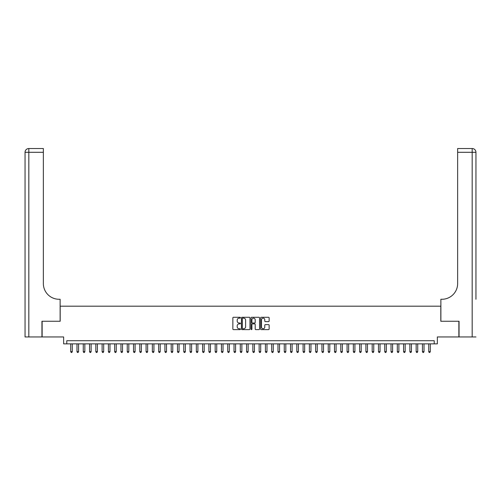 <?xml version="1.0" encoding="UTF-8"?>
<svg xmlns="http://www.w3.org/2000/svg" width="501" height="501" viewBox="0 0 501 501"><rect width="100%" height="100%" fill="white"/><g stroke="black" fill="none" stroke-linecap="round" stroke-linejoin="round"><path stroke-width="0.75" d="M240.449 317.715A0.432 0.432 0 0 0 240.017 317.29L233.466 317.29A0.614 0.614 0 0 0 232.852 317.903L232.852 329A0.614 0.614 0 0 0 233.466 329.614L240.017 329.614A0.432 0.432 0 0 0 240.449 329.188A0.432 0.432 0 0 0 240.017 328.756L239.171 328.756A1.973 1.973 0 0 1 237.198 326.784L237.198 325.857A1.973 1.973 0 0 1 239.171 323.884L240.017 323.884A0.432 0.432 0 0 0 240.449 323.452A0.432 0.432 0 0 0 240.017 323.02L239.171 323.02A1.973 1.973 0 0 1 237.198 321.047L237.198 320.12A1.973 1.973 0 0 1 239.171 318.148L240.017 318.148A0.432 0.432 0 0 0 240.449 317.715M268.517 321.636A0.614 0.614 0 0 0 269.131 321.016L269.131 317.903A0.614 0.614 0 0 0 268.517 317.29L261.24 317.29A0.614 0.614 0 0 0 260.626 317.903L260.626 329A0.614 0.614 0 0 0 261.24 329.614L268.517 329.614A0.614 0.614 0 0 0 269.131 329L269.131 325.237A0.614 0.614 0 0 0 268.517 324.623L265.405 324.623A0.614 0.614 0 0 0 264.785 325.237L264.785 327.103A1.647 1.647 0 0 1 263.138 328.756A1.647 1.647 0 0 1 261.491 327.103L261.491 319.801A1.647 1.647 0 0 1 263.138 318.148A1.647 1.647 0 0 1 264.785 319.801L264.785 321.016A0.614 0.614 0 0 0 265.405 321.636L268.517 321.636M434.217 343.861L437.354 343.861L437.354 336.954L458.866 336.954L458.866 321.254L440.811 321.254L440.811 306.18L60.189 306.18L60.189 321.254L42.134 321.254L42.134 336.954L63.646 336.954L63.646 343.861L434.217 343.861L434.217 340.724L66.783 340.724L66.783 343.861M249.961 317.903A0.614 0.614 0 0 0 249.341 317.29L242.071 317.29A0.614 0.614 0 0 0 241.451 317.903L241.451 329A0.614 0.614 0 0 0 242.071 329.614L249.341 329.614A0.614 0.614 0 0 0 249.961 329L249.961 317.903M251.659 317.29L258.929 317.29A0.614 0.614 0 0 1 259.549 317.903L259.549 329A0.614 0.614 0 0 1 258.929 329.614L255.817 329.614A0.614 0.614 0 0 1 255.203 329L255.203 324.498A0.614 0.614 0 0 0 254.583 323.884L252.517 323.884A0.614 0.614 0 0 0 251.903 324.498L251.903 329.188A0.432 0.432 0 0 1 251.471 329.614A0.432 0.432 0 0 1 251.039 329.188L251.039 317.903A0.614 0.614 0 0 1 251.659 317.29M242.747 318.148A0.432 0.432 0 0 0 242.315 318.58L242.315 328.324A0.432 0.432 0 0 0 242.747 328.756L243.643 328.756A1.973 1.973 0 0 0 245.615 326.784L245.615 320.12A1.973 1.973 0 0 0 243.643 318.148L242.747 318.148M255.203 319.832A1.647 1.647 0 0 0 253.55 318.179A1.647 1.647 0 0 0 251.903 319.832L251.903 322.406A0.614 0.614 0 0 0 252.517 323.02L254.583 323.02A0.614 0.614 0 0 0 255.203 322.406L255.203 319.832M70.71 343.861L70.71 351.652L72.282 351.652L72.282 343.861M72.282 351.652L71.812 352.466L71.18 352.466L70.71 351.652M41.946 321.254L60.126 321.254L60.126 299.272L59.062 299.272A15.7 15.7 0 0 1 43.362 283.566L43.362 152.298L28.82 152.298L28.82 336.954L41.946 336.954L41.946 321.254M28.82 336.954L25.05 336.954L25.05 152.298A3.77 3.77 0 0 1 28.82 148.534L43.362 148.534L43.362 152.298M59.062 299.272A15.7 15.7 0 0 1 43.362 283.566M28.82 148.534A3.77 3.77 0 0 0 25.05 152.298L28.82 152.298L28.82 148.534M475.95 336.954L459.054 336.954L459.054 321.254L440.874 321.254L440.874 299.272L441.938 299.272A15.7 15.7 0 0 0 457.638 283.566L457.638 148.534L472.18 148.534A3.77 3.77 0 0 1 475.95 152.298L475.95 299.272M441.938 299.272A15.7 15.7 0 0 0 457.638 283.566M475.95 152.298A3.77 3.77 0 0 0 472.18 148.534A3.77 3.77 0 0 1 475.95 152.298L457.638 152.298M76.991 343.861L76.991 351.652L78.563 351.652L78.563 343.861M78.563 351.652L78.093 352.466L77.461 352.466L76.991 351.652M83.272 343.861L83.272 351.652L84.844 351.652L84.844 343.861M84.844 351.652L84.375 352.466L83.742 352.466L83.272 351.652M89.554 343.861L89.554 351.652L91.126 351.652L91.126 343.861M91.126 351.652L90.656 352.466L90.023 352.466L89.554 351.652M95.835 343.861L95.835 351.652L97.407 351.652L97.407 343.861M97.407 351.652L96.931 352.466L96.305 352.466L95.835 351.652M102.116 343.861L102.116 351.652L103.688 351.652L103.688 343.861M103.688 351.652L103.212 352.466L102.586 352.466L102.116 351.652M108.398 343.861L108.398 351.652L109.969 351.652L109.969 343.861M109.969 351.652L109.494 352.466L108.867 352.466L108.398 351.652M114.679 343.861L114.679 351.652L116.245 351.652L116.245 343.861M116.245 351.652L115.775 352.466L115.149 352.466L114.679 351.652M120.96 343.861L120.96 351.652L122.526 351.652L122.526 343.861M122.526 351.652L122.056 352.466L121.43 352.466L120.96 351.652M127.241 343.861L127.241 351.652L128.807 351.652L128.807 343.861M128.807 351.652L128.337 352.466L127.711 352.466L127.241 351.652M133.523 343.861L133.523 351.652L135.088 351.652L135.088 343.861M135.088 351.652L134.619 352.466L133.992 352.466L133.523 351.652M139.798 343.861L139.798 351.652L141.37 351.652L141.37 343.861M141.37 351.652L140.9 352.466L140.274 352.466L139.798 351.652M146.079 343.861L146.079 351.652L147.651 351.652L147.651 343.861M147.651 351.652L147.181 352.466L146.555 352.466L146.079 351.652M152.36 343.861L152.36 351.652L153.932 351.652L153.932 343.861M153.932 351.652L153.463 352.466L152.836 352.466L152.36 351.652M158.642 343.861L158.642 351.652L160.214 351.652L160.214 343.861M160.214 351.652L159.744 352.466L159.111 352.466L158.642 351.652M164.923 343.861L164.923 351.652L166.495 351.652L166.495 343.861M166.495 351.652L166.025 352.466L165.393 352.466L164.923 351.652M171.204 343.861L171.204 351.652L172.776 351.652L172.776 343.861M172.776 351.652L172.306 352.466L171.674 352.466L171.204 351.652M177.486 343.861L177.486 351.652L179.057 351.652L179.057 343.861M179.057 351.652L178.588 352.466L177.955 352.466L177.486 351.652M183.767 343.861L183.767 351.652L185.339 351.652L185.339 343.861M185.339 351.652L184.863 352.466L184.236 352.466L183.767 351.652M190.048 343.861L190.048 351.652L191.62 351.652L191.62 343.861M191.62 351.652L191.144 352.466L190.518 352.466L190.048 351.652M196.329 343.861L196.329 351.652L197.901 351.652L197.901 343.861M197.901 351.652L197.425 352.466L196.799 352.466L196.329 351.652M202.611 343.861L202.611 351.652L204.176 351.652L204.176 343.861M204.176 351.652L203.707 352.466L203.08 352.466L202.611 351.652M208.892 343.861L208.892 351.652L210.458 351.652L210.458 343.861M210.458 351.652L209.988 352.466L209.362 352.466L208.892 351.652M215.173 343.861L215.173 351.652L216.739 351.652L216.739 343.861M216.739 351.652L216.269 352.466L215.643 352.466L215.173 351.652M221.448 343.861L221.448 351.652L223.02 351.652L223.02 343.861M223.02 351.652L222.55 352.466L221.924 352.466L221.448 351.652M227.73 343.861L227.73 351.652L229.301 351.652L229.301 343.861M229.301 351.652L228.832 352.466L228.205 352.466L227.73 351.652M234.011 343.861L234.011 351.652L235.583 351.652L235.583 343.861M235.583 351.652L235.113 352.466L234.487 352.466L234.011 351.652M240.292 343.861L240.292 351.652L241.864 351.652L241.864 343.861M241.864 351.652L241.394 352.466L240.762 352.466L240.292 351.652M246.573 343.861L246.573 351.652L248.145 351.652L248.145 343.861M248.145 351.652L247.676 352.466L247.043 352.466L246.573 351.652M252.855 343.861L252.855 351.652L254.427 351.652L254.427 343.861M254.427 351.652L253.957 352.466L253.324 352.466L252.855 351.652M259.136 343.861L259.136 351.652L260.708 351.652L260.708 343.861M260.708 351.652L260.238 352.466L259.606 352.466L259.136 351.652M265.417 343.861L265.417 351.652L266.989 351.652L266.989 343.861M266.989 351.652L266.513 352.466L265.887 352.466L265.417 351.652M271.699 343.861L271.699 351.652L273.27 351.652L273.27 343.861M273.27 351.652L272.795 352.466L272.168 352.466L271.699 351.652M277.98 343.861L277.98 351.652L279.552 351.652L279.552 343.861M279.552 351.652L279.076 352.466L278.45 352.466L277.98 351.652M284.261 343.861L284.261 351.652L285.827 351.652L285.827 343.861M285.827 351.652L285.357 352.466L284.731 352.466L284.261 351.652M290.542 343.861L290.542 351.652L292.108 351.652L292.108 343.861M292.108 351.652L291.638 352.466L291.012 352.466L290.542 351.652M296.824 343.861L296.824 351.652L298.389 351.652L298.389 343.861M298.389 351.652L297.92 352.466L297.293 352.466L296.824 351.652M303.099 343.861L303.099 351.652L304.671 351.652L304.671 343.861M304.671 351.652L304.201 352.466L303.575 352.466L303.099 351.652M309.38 343.861L309.38 351.652L310.952 351.652L310.952 343.861M310.952 351.652L310.482 352.466L309.856 352.466L309.38 351.652M315.661 343.861L315.661 351.652L317.233 351.652L317.233 343.861M317.233 351.652L316.764 352.466L316.137 352.466L315.661 351.652M321.943 343.861L321.943 351.652L323.514 351.652L323.514 343.861M323.514 351.652L323.045 352.466L322.412 352.466L321.943 351.652M328.224 343.861L328.224 351.652L329.796 351.652L329.796 343.861M329.796 351.652L329.326 352.466L328.694 352.466L328.224 351.652M334.505 343.861L334.505 351.652L336.077 351.652L336.077 343.861M336.077 351.652L335.607 352.466L334.975 352.466L334.505 351.652M340.786 343.861L340.786 351.652L342.358 351.652L342.358 343.861M342.358 351.652L341.889 352.466L341.256 352.466L340.786 351.652M347.068 343.861L347.068 351.652L348.64 351.652L348.64 343.861M348.64 351.652L348.164 352.466L347.537 352.466L347.068 351.652M353.349 343.861L353.349 351.652L354.921 351.652L354.921 343.861M354.921 351.652L354.445 352.466L353.819 352.466L353.349 351.652M359.63 343.861L359.63 351.652L361.202 351.652L361.202 343.861M361.202 351.652L360.726 352.466L360.1 352.466L359.63 351.652M365.912 343.861L365.912 351.652L367.477 351.652L367.477 343.861M367.477 351.652L367.008 352.466L366.381 352.466L365.912 351.652M372.193 343.861L372.193 351.652L373.759 351.652L373.759 343.861M373.759 351.652L373.289 352.466L372.663 352.466L372.193 351.652M378.474 343.861L378.474 351.652L380.04 351.652L380.04 343.861M380.04 351.652L379.57 352.466L378.944 352.466L378.474 351.652M384.755 343.861L384.755 351.652L386.321 351.652L386.321 343.861M386.321 351.652L385.851 352.466L385.225 352.466L384.755 351.652M391.03 343.861L391.03 351.652L392.602 351.652L392.602 343.861M392.602 351.652L392.133 352.466L391.506 352.466L391.03 351.652M397.312 343.861L397.312 351.652L398.884 351.652L398.884 343.861M398.884 351.652L398.414 352.466L397.788 352.466L397.312 351.652M403.593 343.861L403.593 351.652L405.165 351.652L405.165 343.861M405.165 351.652L404.695 352.466L404.069 352.466L403.593 351.652M409.874 343.861L409.874 351.652L411.446 351.652L411.446 343.861M411.446 351.652L410.977 352.466L410.344 352.466L409.874 351.652M416.156 343.861L416.156 351.652L417.728 351.652L417.728 343.861M417.728 351.652L417.258 352.466L416.625 352.466L416.156 351.652M422.437 343.861L422.437 351.652L424.009 351.652L424.009 343.861M424.009 351.652L423.539 352.466L422.907 352.466L422.437 351.652M428.718 343.861L428.718 351.652L430.29 351.652L430.29 343.861M430.29 351.652L429.82 352.466L429.188 352.466L428.718 351.652M472.18 336.954L472.18 148.534"/></g></svg>
